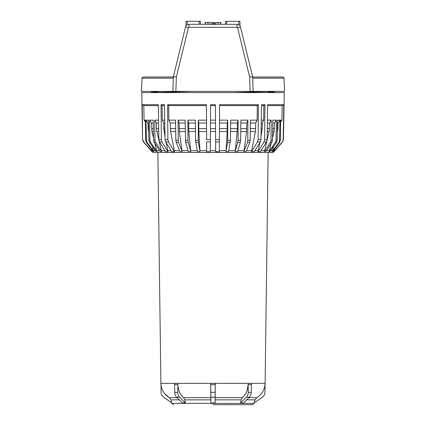 <?xml version="1.0" encoding="UTF-8"?>
<svg xmlns="http://www.w3.org/2000/svg" width="426" height="426" viewBox="0 0 426 426"><rect width="100%" height="100%" fill="white"/><g stroke="black" fill="none" stroke-linecap="round" stroke-linejoin="round"><path stroke-width="0.64" d="M205.572 23.696L205.273 23.696M153.994 91.393L153.994 91.867M158.477 91.649L156.022 91.755M175.139 91.393L141.352 91.393L142.044 78.15C141.757 77.883 142.156 77.505 143.243 77.015L173.366 77.015M272.006 92.112L272.006 92.591M141.965 104.716L141.714 92.591L284.291 92.591L283.418 139.659L284.035 104.689M141.922 104.689L142.582 139.659L142.225 104.689L158.318 104.689L158.866 139.659L161.363 139.659L161.055 104.689L164.484 104.689L165.048 139.659L167.887 139.659L167.594 104.689L206.44 104.689L206.621 139.659L210.391 139.659L210.577 104.689L215.423 104.689L215.62 141.97L219.363 141.97L219.315 151.677L215.673 151.629M219.481 120.148L219.465 123.029L227.244 123.029L227.702 120.148L227.724 140.255L230.434 140.255L228.576 151.549L225.982 151.549L226.073 150.719L219.321 150.719L219.56 104.689L258.406 104.689L258.113 139.659L257.49 141.97L260.313 141.97L254.253 151.677L251.484 151.677L255.414 131.559L250.291 131.559M258.113 139.659L260.952 139.659L261.516 104.689L264.945 104.689L264.637 139.659L264.013 141.97L266.495 141.97L260.414 151.677L258.028 151.677L259.892 142.635M264.637 139.659L267.134 139.659L267.682 104.689L283.775 104.689L283.178 139.659L282.529 141.97L274.009 151.677L282.529 141.97L283.418 139.659L282.529 141.97M210.572 105.605L215.428 105.605L215.423 104.689M283.956 78.15C284.243 77.883 283.844 77.505 282.757 77.015L252.634 77.015L252.677 78.15L283.956 78.15L284.648 91.393L172.86 91.393L173.377 76.669L185.496 27.035A3.594 3.594 0 0 1 188.99 24.293A3.594 3.594 0 0 0 185.496 27.035L188.404 27.749A0.596 0.596 0 0 1 188.99 27.291L237.01 27.291A0.596 0.596 0 0 1 237.596 27.749L249.641 77.085L252.623 76.669L240.504 27.035L237.596 27.749M215.519 123.029L210.481 123.029L210.492 120.148M215.508 120.143L210.492 120.143M151.667 151.305A2.396 2.396 0 0 0 153.733 152.497L272.267 152.492A2.396 2.396 0 0 0 274.333 151.305M282.284 141.97L273.742 151.677L274.743 148.898M277.475 123.029L278.002 123.029L279.957 120.148L279.642 140.255L280.292 140.255L279.578 142.369L272.778 151.549L272.155 151.549L272.555 150.719L270.601 150.719M272.752 123.029L274.52 123.029L276.378 120.148L276.096 140.255L277.161 140.255L276.479 142.369L270.015 151.549L268.992 151.549L269.365 150.719L266.383 150.719M264.45 151.549L269.12 131.559L269.525 123.029L271.24 120.148L270.995 140.255L270.377 142.369L271.82 142.369L265.845 151.549L264.45 151.549L270.377 142.369M240.839 123.029L246.851 123.029L247.889 120.148L247.799 140.255L250.174 140.255L249.78 142.369L246.09 151.549L243.816 151.549L244.029 150.719L237.884 150.719M230.588 123.029L237.346 123.029L238.107 120.148L238.07 140.255L240.642 140.255L240.355 142.369L237.633 151.549L235.173 151.549L235.322 150.719L228.725 150.719M206.535 123.029L198.756 123.029L198.83 131.559L200.018 151.549L197.424 151.549L195.752 142.369L198.436 142.369L200.018 151.549M197.275 150.719L190.678 150.719L190.827 151.549L188.367 151.549L185.645 142.369L188.201 142.369L190.827 151.549M188.116 150.719L181.971 150.719L182.184 151.549L179.91 151.549L176.22 142.369L178.574 142.369L182.184 151.549M167.594 104.689L168.717 105.605L168.84 120.143L170.262 123.029L170.586 131.559L174.516 151.677L168.51 141.97L167.887 139.659M166.108 142.635L167.972 151.677L161.986 141.97L161.363 139.659M158.605 123.029L156.475 123.029L156.544 128.668L156.88 131.559L161.55 151.549L160.155 151.549L154.18 142.369L155.623 142.369L161.55 151.549M159.617 150.719L156.635 150.719L157.008 151.549L155.985 151.549L149.521 142.369L150.575 142.369L157.008 151.549M155.399 150.719L153.445 150.719L153.845 151.549L153.222 151.549L146.422 142.369L147.066 142.369L153.845 151.549M151.257 148.898L152.258 151.677L143.716 141.97L142.822 139.659M213 152.492L268.13 152.492M257.538 397.128L256.66 397.671C261.798 394.513 264.599 389.928 265.052 383.911L265.041 384.769A16.774 16.774 0 0 0 265.121 383.352L268.13 152.497M160.959 384.769A16.774 16.774 0 0 1 160.879 383.352M160.948 383.938L160.948 383.911C161.401 389.923 164.196 394.513 169.34 397.671L164.58 393.581M177.866 385.045L177.791 392.346C177.823 394.364 178.414 395.972 179.559 397.176L185.379 402.937L182.419 402.937L176.593 397.176C175.448 395.972 174.836 394.364 174.751 392.346L174.569 383.911C175.661 385.083 176.742 385.083 177.818 383.911C178.068 389.923 180.012 394.513 183.654 397.671L184.831 399.854L210.859 399.854L210.902 402.937L210.849 392.346L215.151 392.346L215.295 383.911L215.141 399.854L241.169 399.854L240.621 402.937L246.441 397.176C247.586 395.972 248.177 394.364 248.209 392.346L251.249 392.346C251.164 394.364 250.552 395.972 249.407 397.176L243.581 402.937L240.621 402.937M210.859 399.854L210.843 397.671L183.654 397.671L210.843 397.671L210.705 383.911C212.233 385.083 213.767 385.083 215.295 383.911M242.953 397.144L242.346 397.671C245.988 394.513 247.932 389.928 248.182 383.911C249.253 385.083 250.334 385.083 251.431 383.911L251.249 392.346M248.901 397.671L256.66 397.671L254.977 399.854L254.157 402.937L262.389 397.176C264.008 395.972 264.86 394.364 264.94 392.346L265.052 383.911M210.902 402.937L215.098 402.937L215.141 399.854M213 404.7L252.357 404.7L213 404.7M192.69 91.388L151.262 92.586M233.31 92.591L274.163 91.393M267.523 92.33L274.802 91.803L275.201 91.393M166.672 91.393L166.406 91.393M143.716 141.97L151.991 151.677L143.471 141.97L142.582 139.659L142.05 109.514M253.135 91.393L252.623 76.669L253.14 91.393L250.142 91.393L249.641 77.085M283.775 104.689L282.182 105.605L281.932 120.148L280.622 122.006M267.672 105.605L282.182 105.605M267.134 139.659L266.495 141.97M258.028 151.677L264.013 141.97M264.945 104.689L263.827 105.605L263.699 120.143L262.283 123.029L262.23 128.668L261 136.698M261.5 105.605L263.827 105.605M260.952 139.659L260.313 141.97M251.484 151.677L257.49 141.97M258.406 104.689L257.283 105.605L257.16 120.148L255.738 123.029L255.414 131.559M219.56 104.689L219.555 105.605L257.283 105.605M215.609 139.659L219.379 139.659L219.363 141.97M215.673 151.677L215.62 141.97M210.391 139.659L210.327 151.677L206.685 151.677L206.637 141.97L210.38 141.97M199.927 150.719L206.679 150.719L206.637 141.97M168.717 105.605L206.445 105.605M165.048 139.659L165.687 141.97L168.51 141.97M174.516 151.677L171.747 151.677L165.687 141.97M161.055 104.689L162.173 105.605L164.5 105.605M165 136.698L163.77 128.668L163.717 123.029L162.301 120.143L162.173 105.605M158.866 139.659L159.505 141.97L161.986 141.97M167.972 151.677L165.586 151.677L159.505 141.97M142.225 104.689L143.818 105.605L158.328 105.605M145.378 122.006L144.068 120.143L143.818 105.605M175.858 91.393L176.359 77.085L173.377 76.669M252.623 76.669L240.504 27.035A3.594 3.594 0 0 0 237.01 24.293A3.594 3.594 0 0 1 240.504 27.035M281.932 120.143L280.659 120.143M280.292 140.255L280.659 120.148M267.443 120.143L271.24 120.143M270.995 140.255L272.448 140.255L272.805 120.148M272.805 120.143L276.378 120.143M277.161 140.255L277.523 120.148M277.523 120.143L279.957 120.143M267.395 123.029L269.525 123.029M262.283 123.029L261.218 123.029M263.699 120.143L261.266 120.143M255.738 123.029L250.408 123.029M257.16 120.143L250.445 120.143M219.481 120.143L227.702 120.143M230.434 140.255L230.615 120.148M230.615 120.143L238.107 120.143M240.642 140.255L240.871 120.148M240.871 120.143L247.889 120.143M250.174 140.255L250.445 120.148M226.073 150.719L227.17 131.559L227.244 123.029M195.385 120.148L195.566 140.255L198.276 140.255L198.298 120.148L198.756 123.029M206.519 120.143L198.298 120.143M168.84 120.143L175.555 120.143M175.555 120.148L175.826 140.255L176.22 142.369M175.826 140.255L178.201 140.255L178.111 120.148L179.149 123.029L185.161 123.029M178.111 120.143L185.129 120.143M185.129 120.148L185.645 142.369M185.358 140.255L187.93 140.255L187.893 120.148L188.654 123.029L195.412 123.029M187.893 120.143L195.385 120.143M170.262 123.029L175.592 123.029M164.782 123.029L163.717 123.029M164.734 120.143L162.301 120.143M153.195 120.148L153.552 140.255L155.005 140.255L154.76 120.148L156.475 123.029M158.557 120.143L154.76 120.143M144.068 120.143L145.341 120.143M145.341 120.148L145.708 140.255L146.422 142.369M145.708 140.255L146.358 140.255L146.043 120.148L147.998 123.029L148.525 123.029M146.043 120.143L148.477 120.143M148.477 120.148L148.839 140.255L149.521 142.369M148.839 140.255L149.904 140.255L149.622 120.148L151.48 123.029L153.248 123.029M149.622 120.143L153.195 120.143M188.99 27.291L188.99 24.298L237.01 24.298L237.01 27.291M279.642 140.255L278.934 142.369L279.578 142.369M278.002 123.029L277.912 128.668L277.305 132.39M273.689 146.331L272.555 150.719M272.155 151.549L278.934 142.369M276.096 140.255L275.425 142.369L276.479 142.369M274.52 123.029L274.072 131.559L272.491 137.997M271.17 143.365L269.365 150.719M268.992 151.549L275.425 142.369M272.448 140.255L271.82 142.369M247.799 140.255L247.426 142.369L249.78 142.369M246.851 123.029L246.622 131.559L244.029 150.719M243.816 151.549L247.426 142.369M238.07 140.255L237.799 142.369L240.355 142.369M237.346 123.029L237.197 131.559L235.322 150.719M235.173 151.549L237.799 142.369M227.724 140.255L227.564 142.369L230.248 142.369M225.982 151.549L227.564 142.369M198.276 140.255L198.436 142.369M195.566 140.255L195.752 142.369M187.93 140.255L188.201 142.369M190.678 150.719L188.803 131.559L188.654 123.029M178.201 140.255L178.574 142.369M181.971 150.719L179.378 131.559L179.149 123.029M155.005 140.255L155.623 142.369M153.552 140.255L154.18 142.369M149.904 140.255L150.575 142.369M156.635 150.719L154.83 143.365M153.509 137.997L151.928 131.559L151.48 123.029M146.358 140.255L147.066 142.369M153.445 150.719L152.311 146.331M148.695 132.39L148.088 128.668L147.998 123.029M205.859 24.298L204.991 22.498L207.702 22.498L208.207 24.298M213 23.696L213 22.498L207.702 22.498M217.792 24.298L218.298 22.498L213 22.498M220.141 24.298L221.009 22.498L218.298 22.498M209.869 24.298L209.869 23.696L210.316 23.696L210.316 24.298M220.833 24.298L220.833 23.696L220.428 23.696M212.052 24.298L212.052 23.696L212.505 23.696L212.505 24.298M215.961 24.298L215.961 23.696L212.505 23.696M216.131 24.298L215.961 23.696M239.998 25.89L239.955 21.3L225.578 21.3L225.556 24.298M199.219 24.293L199.219 21.3L187.238 21.3L187.238 24.751M187.243 21.3L186.045 21.3L186.002 25.89M199.219 21.3L200.422 21.3L200.444 24.298M264.865 385.759L264.37 387.926M262.672 391.776L261.415 393.587M248.14 384.907L247.213 390.019M246.388 392.213L245.701 393.581M215.173 393.368L215.21 389.928M213.532 384.737L213 384.769M210.849 392.346L210.705 383.911L210.827 393.656M182.525 396.633L181.311 395.174M179.681 392.362L178.782 390.014M163.036 391.27L162.402 390.014M161.028 384.955L161.06 392.346C161.14 394.364 161.992 395.972 163.611 397.176L171.843 402.937L171.023 399.854L179.303 399.854M185.379 402.937L184.831 399.854M177.099 397.671L169.34 397.671L171.023 399.854M248.182 383.911L248.209 392.346M242.346 397.671L215.157 397.671L242.346 397.671L241.169 399.854M215.151 392.346L215.098 402.937M210.332 150.719L215.668 150.719M215.567 131.559L210.433 131.559M215.551 128.668L210.449 128.668M273.742 151.677L274.009 151.677M273.396 150.719L274.253 150.719M261.016 150.719L264.796 150.719M254.849 150.719L258.39 150.719M246.425 150.719L251.846 150.719M174.154 150.719L179.575 150.719M167.61 150.719L171.151 150.719M161.204 150.719L164.984 150.719M151.747 150.719L152.604 150.719M151.991 151.677L152.258 151.677M157.87 152.497L160.884 383.352L265.121 383.352M171.779 402.889L171.907 403.369L254.093 403.369L254.221 402.889M246.697 399.854L254.977 399.854M173.323 78.15L142.044 78.15M188.404 27.749L176.359 77.085M267.304 128.668L269.456 128.668M267.262 131.559L269.12 131.559M261.953 131.559L261.079 131.559M262.23 128.668L261.127 128.668M255.691 128.668L250.328 128.668M219.438 128.668L227.255 128.668M219.422 131.559L227.17 131.559M206.578 131.559L198.83 131.559M206.562 128.668L198.745 128.668M170.309 128.668L175.672 128.668M170.586 131.559L175.709 131.559M164.921 131.559L164.047 131.559M164.873 128.668L163.77 128.668M158.738 131.559L156.88 131.559M158.696 128.668L156.544 128.668M238.762 24.751L238.762 21.3M226.781 21.3L226.781 24.293M274.072 131.559L272.603 131.559M153.397 131.559L151.928 131.559M185.257 131.559L179.378 131.559M195.486 131.559L188.803 131.559M237.197 131.559L230.514 131.559M246.622 131.559L240.743 131.559M277.912 128.668L277.374 128.668M274.44 128.668L272.656 128.668M246.824 128.668L240.775 128.668M237.335 128.668L230.535 128.668M195.465 128.668L188.665 128.668M185.225 128.668L179.176 128.668M153.344 128.668L151.56 128.668M148.626 128.668L148.088 128.668M174.751 392.346L177.791 392.346M210.902 397.176L215.098 397.176M179.559 397.176L176.593 397.176M249.407 397.176L246.441 397.176M205.167 23.696L205.167 24.298M254.093 403.369L252.357 404.7M150.735 92.586L151.203 92.176L158.488 91.649M171.907 403.369L173.643 404.7"/></g></svg>
